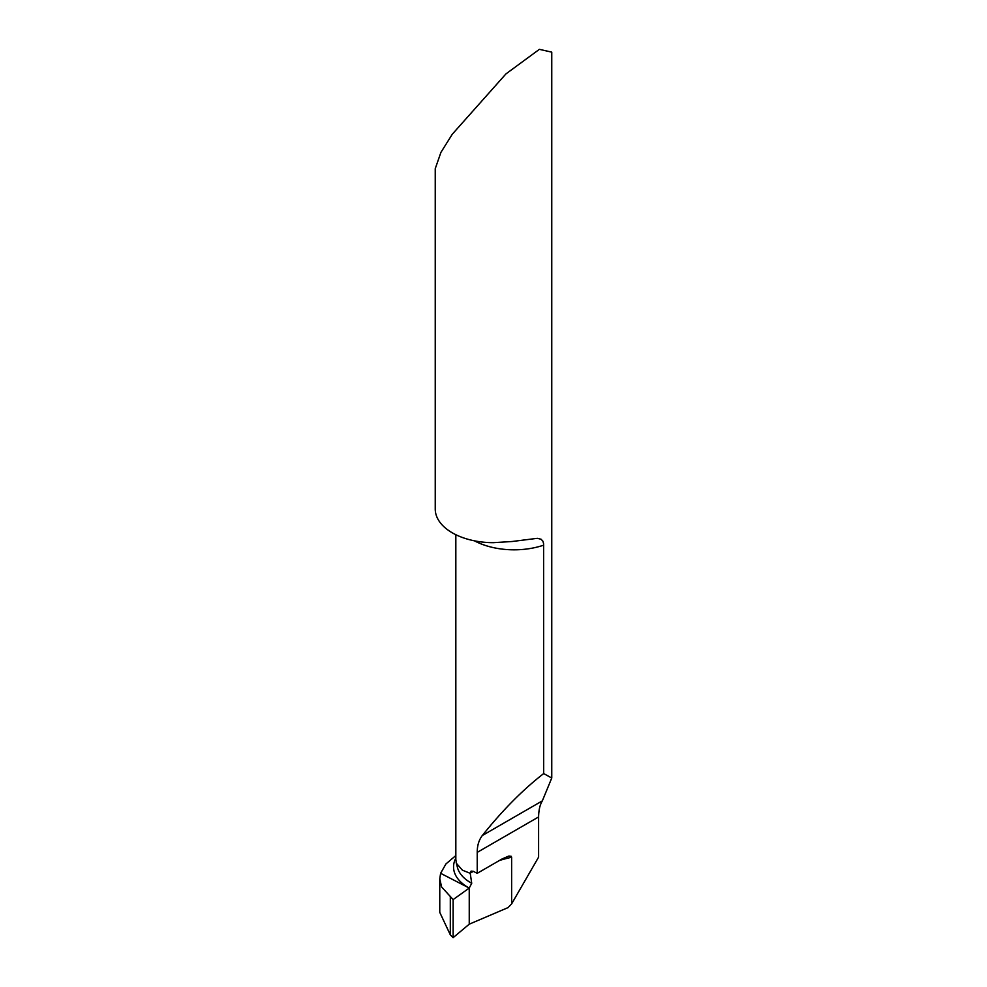<?xml version="1.0" encoding="UTF-8"?>
<svg xmlns="http://www.w3.org/2000/svg" width="987" height="987" viewBox="0 0 987 987"><rect width="100%" height="100%" fill="white"/><g stroke="black" fill="none" stroke-linecap="round" stroke-linejoin="round"><path stroke-width="1.48" d="M551.758 778.015L551.758 52.138L539.371 49.35L505.961 73.889L452.305 134.195L440.93 152.368L435.242 168.666L435.242 509.181A58.258 33.632 0 0 0 452.305 532.832A58.258 33.632 0 0 0 493.266 542.677L512.117 541.505L537.323 538.322L541.098 539.247L542.924 541.209L543.615 543.751L543.689 773.574L551.758 778.015L542.344 800.864C539.951 804.738 538.705 810.093 538.606 816.94L538.606 857.135L511.636 903.858L511.636 857.247A116.528 67.276 0 0 0 499.471 860.467M511.636 903.858L508.058 907.608L469.244 924.177L469.244 888.066L440.609 873.298L445.951 863.933L455.834 855.556M470.207 873.187L471.095 871.102L473.402 871.336A116.528 67.276 0 0 0 470.207 873.187L471.724 883.291L469.244 888.066L469.244 924.177L453.132 937.65L453.132 899.589L441.608 886.955L439.783 878.862L440.609 873.298L469.244 888.066L453.132 899.589M455.846 859.64L456.5 863.415L462.409 870.189L470.207 873.298M511.636 857.247L511.192 856.272L508.86 856.037L502.26 858.863L477.227 873.31A58.258 33.632 180 0 1 473.402 871.336M543.689 773.574C522.987 789.6 502.531 810.253 482.335 835.508C478.905 839.986 477.202 845.6 477.227 852.386L477.227 873.31M453.132 937.65L450.306 934.837L439.77 912.37M469.244 924.177L453.132 937.65L453.132 899.589L469.244 888.066L469.244 924.177M474.463 540.839A58.258 33.632 0 0 0 543.689 545.157M455.834 858.073A59.565 32.065 -3.1 0 0 469.244 888.066M457.03 864.612L457.425 867.388A56 30.153 -3.1 0 0 471.724 883.291M538.606 816.94L477.227 852.386M542.344 800.864L482.335 835.508M450.306 934.837L450.306 897.38M455.834 859.64L455.834 534.707M457.425 867.388L456.167 862.317M439.77 912.099L439.77 878.775"/></g></svg>
